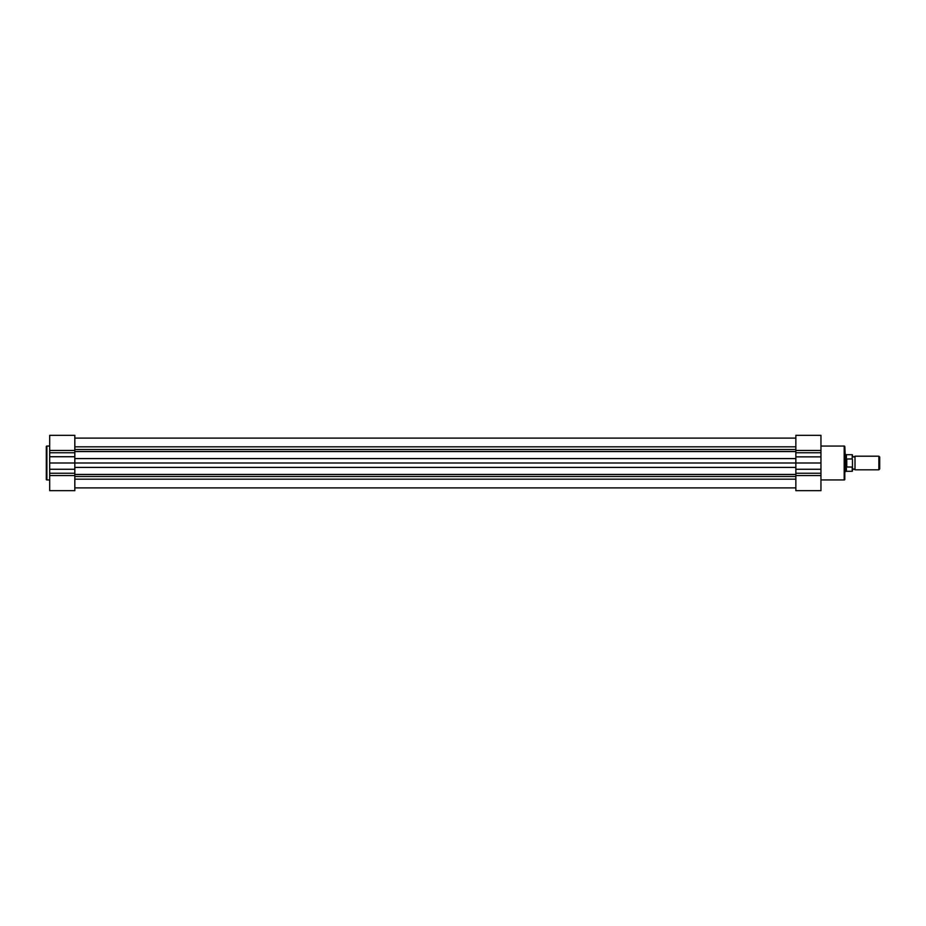 <?xml version="1.0" encoding="UTF-8"?>
<svg xmlns="http://www.w3.org/2000/svg" width="926" height="926" viewBox="0 0 926 926"><rect width="100%" height="100%" fill="white"/><g stroke="black" fill="none" stroke-linecap="round" stroke-linejoin="round"><path stroke-width="1.39" d="M844.801 446.656L844.801 479.344A0.59 0.59 0 0 1 844.199 479.946L844.199 446.054A0.59 0.59 0 0 1 844.801 446.656L845.646 463L846.503 459.007L852.209 458.937L852.209 454.701L852.209 458.937M846.387 466.681L846.387 471.299L852.209 471.299L852.209 467.063L846.503 466.993L845.646 463L845.646 471.508L844.801 471.936L844.801 454.064M74.821 450.453L49.703 450.453L49.703 435.336L74.821 435.336L74.821 463L795.851 463L795.851 435.336L820.957 435.336L820.957 490.664L795.851 490.664L820.957 490.664M820.957 479.946L844.199 479.946M820.957 446.054L844.199 446.054M820.957 463L795.851 463L795.851 490.664M844.801 479.344L844.801 471.936M852.464 454.955L852.464 456.194L853.737 457.039L855.011 456.194L855.011 469.806L853.737 468.961L852.464 469.806L852.464 471.045L852.464 459.481M878.867 456.194L879.7 457.016L879.7 468.984L878.867 469.806L878.867 456.194L855.011 456.194M846.503 466.993L846.503 459.007M846.758 467.063L846.758 458.937M852.209 454.701L846.387 454.701L846.387 459.319M74.821 438.102L795.851 438.102L74.821 438.102M46.3 479.344L46.3 446.656A0.59 0.59 0 0 1 46.89 446.054L46.89 479.946A0.59 0.59 0 0 1 46.3 479.344M49.703 463L74.821 463L74.821 490.664L49.703 490.664L49.703 450.453M49.703 446.054L46.89 446.054M49.703 479.946L46.89 479.946M795.851 475.547L820.957 475.547M795.851 452.745L820.957 452.745M795.851 450.453L820.957 450.453M795.851 456.865L820.957 456.865M795.851 469.262L820.957 469.262M795.851 473.255L820.957 473.255M74.821 479.182L795.851 479.182M74.821 476.485L795.851 476.485M74.821 474.448L795.851 474.448M74.821 467.41L795.851 467.41M74.821 458.59L795.851 458.59M74.821 451.552L795.851 451.552M74.821 449.515L795.851 449.515M74.821 446.818L795.851 446.818M74.821 473.255L49.703 473.255M74.821 475.547L49.703 475.547M74.821 469.262L49.703 469.262M74.821 456.738L49.703 456.738M74.821 452.745L49.703 452.745M846.387 454.701L845.646 454.492M846.387 471.299L845.646 471.508M855.011 469.806L878.867 469.806M74.821 487.898L795.851 487.898M74.821 435.336L49.703 435.336"/></g></svg>
